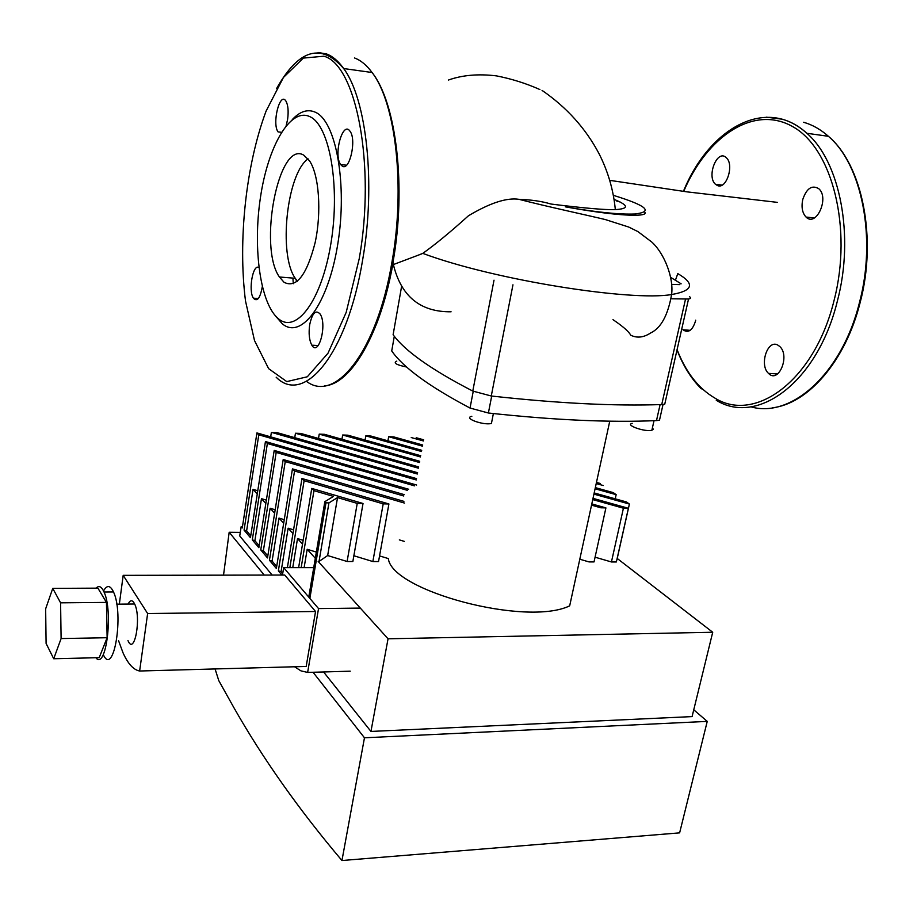 <?xml version="1.0" encoding="UTF-8"?>
<svg xmlns="http://www.w3.org/2000/svg" width="913" height="913" viewBox="0 0 913 913"><rect width="100%" height="100%" fill="white"/><g stroke="black" fill="none" stroke-linecap="round" stroke-linejoin="round"><path stroke-width="1.37" d="M264.234 575.064L229.174 532.268L223.525 575.144M313.056 672.265L364.47 737.795L341.953 860.525C298.893 809.603 262.898 758.692 233.968 707.803L218.766 680.607L215.08 668.944M229.174 532.268L240.279 532.382M364.47 737.795L707.244 721.384L693.743 709.8M707.244 721.384L679.626 832.861L341.953 860.525M416.26 479.953L258.79 434.828L256.918 432.922L416.511 478.617M257.774 490.749L253.049 489.345L246.613 530.875L244.068 530.099L258.79 434.828M272.142 575.053L239.731 535.965L241.169 526.653L242.265 527.965L256.918 432.922M417.355 474.007L271.389 432.351L276.765 432.545L417.595 472.706M270.682 436.859L271.389 432.351M418.428 468.186L295.458 433.241L300.765 433.435L418.668 466.92M294.751 437.669L295.458 433.241M419.478 462.503L319.219 434.12L324.457 434.314L419.706 461.259M318.5 438.468L319.219 434.12M420.505 456.945L342.672 434.999L347.842 435.181L420.733 455.724M591.795 503.908L605.912 507.89L600.88 507.799L591.533 505.163M579.801 559.224L589.033 561.917L594.032 561.929L605.912 507.89M341.953 439.267L342.672 434.999M421.509 451.501L365.816 435.855L370.918 436.049L421.726 450.303M593.005 498.361L628.384 508.29L623.419 508.21L592.742 499.594M623.419 508.21L611.436 561.963L616.366 561.963L628.384 508.29M611.436 561.963L595.082 557.192M365.086 440.043L365.816 435.855M422.491 446.172L388.664 436.699L393.708 436.893L422.708 444.996M594.18 492.94L626.421 501.945L629.399 504.056L593.918 494.127M617.222 558.471L629.399 504.056M387.934 440.819L388.664 436.699M244.068 530.099L250.447 537.689L265.443 441.55L416.636 485.031M414.548 485.864L267.372 443.501L265.443 441.55M266.356 500.13L261.472 498.669L254.887 540.679L252.296 539.88L267.372 443.501M404.322 541.386L399.335 539.891M416.191 437.726L423.666 439.804M595.333 487.622L613.262 492.609L616.161 494.663L595.082 488.786M615.236 498.829L616.161 494.663M423.449 440.956L411.227 437.544M252.296 539.88L258.858 547.674L274.208 450.417L408.625 489.242M407.324 490.327L276.183 452.426L274.208 450.417M275.178 509.762L270.122 508.244L263.378 550.744L260.753 549.934L276.183 452.426M596.463 482.418L600.446 483.513M603.265 485.522L596.212 483.559M260.753 549.934L267.498 557.934L283.201 459.524L404.219 494.629M403.763 495.999L285.244 461.59L283.201 459.524M284.251 519.668L279.001 518.082L272.097 561.073L269.438 560.251L285.244 461.59M269.438 560.251L276.365 568.468L292.457 468.883L403.911 501.363M404.516 503.074L294.545 471.005L292.457 468.883M293.564 529.837L288.143 528.193L281.067 571.698L278.362 570.853L294.545 471.005M609.758 421.178L569.678 605.844C526.527 626.9 391.757 590.939 388.322 558.573L379.557 555.914M287.378 567.646L301.963 478.515L388.915 503.965L383.198 503.862L304.12 480.683L301.963 478.515M383.198 503.862L372.858 561.541L378.541 561.552L388.915 503.965M372.858 561.541L353.867 555.755M303.15 540.302L297.524 538.59L292.742 567.646M289.855 567.646L304.12 480.683M316.355 552.08L307.179 549.272L304.12 567.646M333.473 496.398L313.958 490.658L311.755 488.409L363.032 503.497L357.234 503.394L337.536 497.596L328.942 502.88L325.987 502.823L324.845 501.659L333.473 496.398M301.164 567.646L313.958 490.658M308.765 597.102L324.845 501.659M363.032 503.497L352.852 561.506L347.1 561.495L327.653 555.538L337.536 497.596M347.1 561.495L357.234 503.394M298.619 567.646L311.755 488.409M327.653 555.538L319.036 561.449L328.942 502.88M319.036 561.449L318.181 561.449L388.048 638.792L370.952 731.439L323.567 671.957M307.179 549.272L315.305 558.277M297.524 538.59L302.523 544.114M281.067 571.698L282.699 573.626M288.143 528.193L292.959 533.534M272.097 561.073L276.685 566.505M279.001 518.082L283.669 523.252M263.378 550.744L267.806 555.983M270.122 508.244L274.63 513.232M254.887 540.679L259.166 545.746M261.472 498.669L265.831 503.497M246.613 530.875L250.744 535.783M253.049 489.345L257.261 494.013M370.952 731.439L692.088 716.602L712.722 632.253L617.165 558.425M388.048 638.792L712.722 632.253M281.889 575.03L278.362 570.853M241.169 526.653L242.459 526.664M309.872 598.403L325.987 502.823M45.65 608.823L52.76 588.383L60.589 602.831L61.103 638.564L53.719 658.741L46.095 643.46L45.65 608.823M60.589 602.831L106.444 602.409L97.908 588.143L52.76 588.383M106.444 602.409L107.129 637.719L61.103 638.564M107.129 637.719L99.197 657.668L53.719 658.741M103.557 590.951C106.924 584.788 110.245 585.119 113.509 591.944C124.248 614.323 113.6 677.788 103.283 654.587M96.093 588.155C98.889 585.187 101.537 586.477 104.036 592.001C113.532 611.756 105.999 670.941 95.865 657.748M128.117 604.075C130.297 599.704 132.476 599.693 134.668 604.007C141.561 617.907 134.394 656.379 127.968 640.572M119.341 604.155L123.187 575.35L147.632 613.536L139.632 671.009C133.481 669.857 127.934 663.785 123.015 652.784L118.576 640.755M147.632 613.536L315.544 611.493L284.719 575.03L123.187 575.35M315.544 611.493L306.186 666.456L139.632 671.009M282.471 575.03L283.669 567.646L318.534 608.572L360.315 608.092M318.534 608.572L307.635 672.425L350.238 671.181M283.669 567.646L313.73 567.646M307.635 672.425L300.97 670.872L294.545 666.775M717.504 185.567L715.495 184.3C706.217 176.483 717.321 148.591 726.234 157.664C734.52 164.443 726.52 189.756 717.504 185.567M802.744 199.559C806.601 188.318 811.942 184.7 818.767 188.694C829.7 197.847 816.154 227.599 806.031 217.043C802.299 212.991 801.203 207.16 802.744 199.559M777.693 345.011L779.736 346.461C790.384 355.887 778.435 384.133 768.506 373.383C759.125 365.211 767.411 339.282 777.693 345.011M695.695 320.178L695.523 320.999C692.499 330.472 688.311 333.405 682.97 329.787L690.194 330.323M293.278 283.715L292.925 278.088M262.293 286.693C260.159 298.289 257.192 302.123 253.403 298.174C248.108 290.631 252.958 263.389 258.915 267.577M309.678 324.777C312.257 313.022 315.727 309.427 320.109 314.015C327.425 324.492 318.591 357.234 311.824 345.171C309.222 340.287 308.514 333.485 309.678 324.777M342.352 166.2L340.64 164.545C333.188 154.754 342.911 120.025 350.078 131.324C356.732 139.769 349.679 171.199 342.352 166.2M281.455 132.294L278.054 131.883C271.789 123.517 279.88 91.266 285.895 101.035C288.097 104.961 288.679 111.055 287.618 119.329L286.168 125.686M297.421 281.204L295.23 278.271C278.26 254.613 286.648 173.847 308.058 158.839M284.08 282.311L279.424 277.004C258.025 247.138 278.533 139.586 303.778 155.176L309.496 160.791C319.105 174.874 321.764 212.181 315.111 242.732C306.7 275.292 296.36 288.497 284.08 282.311M309.747 116.602C329.57 124.978 340.458 185.967 330.951 243.223C321.73 300.628 296.291 334.169 278.442 318.751C260.422 304.143 252.696 249.089 260.365 198.007C267.771 146.833 290.06 107.335 309.747 116.602M292.228 119.637C299.921 111.363 307.578 108.864 315.19 112.162C336.121 120.778 347.705 184.768 337.65 244.867C327.893 305.113 301.016 340.035 282.243 323.738L275.452 315.898M614.038 199.365C628.795 205.345 629.228 208.757 615.328 209.613C605.376 210.001 583.932 208.153 550.996 204.044C542.174 201.351 531.469 199.764 518.869 199.308C506.681 197.505 489.87 202.994 468.449 215.776C450.531 231.936 435.307 244.479 422.787 253.38L417.686 255.389M296.828 281.683L295.709 278.99M613.331 195.336C646.609 205.551 653.799 211.77 634.889 213.996C619.288 214.623 596.086 212.238 565.295 206.829C596.063 212.387 619.174 215.206 634.615 215.263C643.117 215.206 646.472 214.121 644.681 211.999M620.372 202.138L615.545 199.97M620.155 202.024L616.595 200.974M675.426 280.2L677.8 273.615C695.238 283.817 693.172 290.791 671.591 294.534C631.853 301.541 495.154 280.382 422.787 253.38M396.79 361.126C392.967 362.918 396.253 364.88 406.65 367.015M632.195 423.358C624.503 424.99 645.194 432.271 651.871 430.24L653.297 429.258L652.43 427.786M471.827 416.328C462.8 418.051 483.411 425.595 491.434 423.461L493.374 413.555M392.042 349.143L391.723 350.934C403.169 367.483 429.281 386.53 470.035 408.054L488.387 413.007C553.986 420.128 610.021 422.651 656.493 420.596L659.483 420.22L663.043 404.47M666.501 396.413L666.273 397.44M670.61 277.324L681.144 283.817M671.112 298.779L688.528 299.03C690.901 298.654 691.198 297.843 689.406 296.599M679.82 284.628L671.569 284.377M393.423 332.994L393.115 334.729C404.893 350.957 431.438 369.742 472.786 391.072L491.274 396.002C557.797 403.352 614.62 406.205 661.731 404.55L664.744 404.197L688.528 299.03M750.851 406.81C790.784 418.553 841.672 374.444 859.453 302.58C876.651 238.384 862.02 164.739 828.399 136.299C820.673 129.441 812.41 124.761 803.611 122.262M716.26 400.248C756.98 425.949 817.614 382.707 837.472 300.674C854.545 235.988 840.097 161.841 806.864 133.287C799.229 126.393 791.057 121.714 782.35 119.226L766.498 117.184M677.081 349.622C685.948 372.401 698.582 388.584 714.993 398.148C755.108 423.392 814.693 380.664 834.197 299.909C852.559 228.535 832.462 149.161 793.351 126.998C754.412 104.116 707.267 135.911 683.677 191.433M323.898 56.207C356.287 64.777 375.836 165.493 359.243 258.619L346.198 312.349L328.007 353.205L307.316 376.784L286.773 381.6L268.627 368.647L254.51 340.572L245.506 301.005C237.882 240.758 245.791 165.493 266.094 111.066L283.418 77.491L303.356 58.09L323.898 56.207M318.066 52.475L326.637 53.981C332.709 56.264 338.381 61.125 343.665 68.543C366.695 99.14 375.905 184.164 362.712 259.475C347.214 354.997 303.801 405.6 276.183 377.206M354.506 57.976C360.772 60.269 366.627 65.12 372.07 72.515C395.854 102.998 405.44 187.359 391.962 262.02C376.818 352.475 334.957 403.443 306.483 381.337M393.332 261.586C389.155 285.347 383.403 306.517 376.088 325.096M451.079 311.79C420.345 312.12 401.104 296.371 393.377 264.565M391.723 350.934L394.302 336.258M473.242 391.3L470.035 408.054M660.099 404.607L656.493 420.596M488.387 413.007L491.696 396.048M393.115 334.729L401.549 286.682M494.013 280.177L472.786 391.072M491.274 396.002L512.958 284.81M685.503 299.167L661.731 404.55M113.509 591.944L104.036 592.001M134.668 604.007L116.75 604.178M722.092 185.088L715.495 184.3M814.339 217.979L806.031 217.043M777.625 373.942L768.506 373.383M772.364 407.826C807.857 403.763 845.438 361.411 860.126 302.591C877.29 238.487 862.443 164.808 828.399 136.299L806.864 133.287C765.87 95.625 708.876 128.55 683.403 191.399M677.024 349.907C683.141 365.816 691.255 378.815 701.378 388.881M253.403 298.174L258.333 298.528M311.824 345.171L318.192 345.559M340.64 164.545L346.484 165.207M279.424 277.004L295.23 278.271M324.549 385.879C350.889 384.27 380.926 333.93 393.024 262.031C406.445 187.519 396.482 103.089 372.07 72.515L343.665 68.543C321.079 42.557 298.722 49.222 276.593 88.527M421.795 253.848L392.522 264.884M615.328 209.613C613.433 189.972 608.001 171.313 599.008 153.635C585.69 128.436 566.711 107.357 542.06 90.398M448.397 80.047C462.366 75.071 478.401 73.679 496.489 75.882C511.645 78.849 526.116 83.414 539.903 89.554M518.869 199.308C548.599 206.977 584.126 214.464 605.342 219.565L628.726 227.052L637.936 231.605L651.825 242.082C664.493 253.574 673.885 278.123 671.591 294.534C667.951 315.247 660.989 328.052 650.684 332.948C643.608 337.582 636.932 338.324 630.689 335.162C628.897 331.613 622.997 326.443 612.977 319.641M609.724 180.34L686.861 191.844L777.283 202.355M634.615 215.263L634.889 213.996M654.016 420.71L651.871 430.24"/></g></svg>

